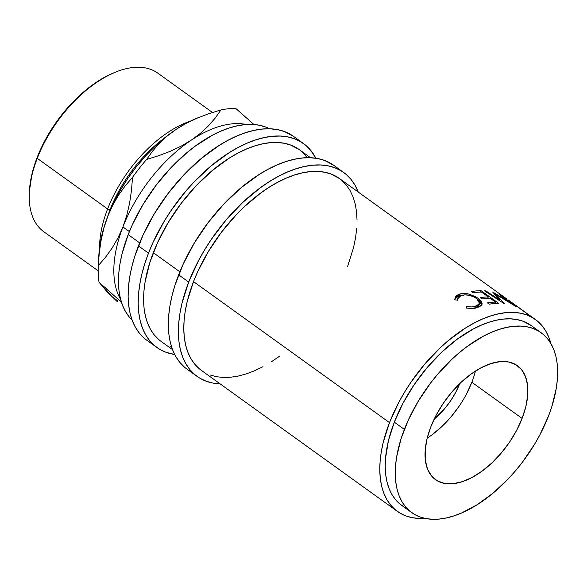 <?xml version="1.0" encoding="UTF-8"?>
<svg xmlns="http://www.w3.org/2000/svg" width="587" height="587" viewBox="0 0 587 587"><rect width="100%" height="100%" fill="white"/><g stroke="black" fill="none" stroke-linecap="round" stroke-linejoin="round"><path stroke-width="0.88" d="M459.738 383.641A51.707 28.205 -54.3 0 1 434.131 419.243L444.476 408.904L450.596 400.84L455.783 392.226L459.834 383.384M389.504 422.618A118.185 64.475 -54.3 0 1 535.417 319.504A118.185 64.475 -54.3 0 1 550.841 343.483L548.97 337.679L546.005 331.42L542.278 325.976L537.817 321.397L532.666 317.714L526.884 314.977L520.515 313.209L513.625 312.423L506.28 312.636L498.546 313.832L490.512 316.004L482.243 319.137L473.819 323.202L465.322 328.155L448.446 340.519L440.228 347.812L424.621 364.285L410.621 382.724L404.392 392.461L398.764 402.418L389.504 422.618L193.512 281.613L389.504 422.618L383.201 442.539L381.242 452.151L380.097 461.419L379.789 470.238L380.31 478.53L381.66 486.212L383.832 493.219L386.789 499.471L390.524 504.915L394.985 509.501L400.129 513.177L405.918 515.914L412.287 517.683L419.177 518.468L425.01 518.38A118.185 64.475 -54.3 0 1 397.377 511.387A118.185 64.475 -54.3 0 1 389.504 422.618M506.603 298.834L339.425 178.507A118.185 64.475 125.7 0 0 193.512 281.613L187.209 301.535L185.243 311.154L184.105 320.414L183.79 329.234L184.318 337.525L185.668 345.215L187.833 352.215L190.797 358.474L194.524 363.918L198.986 368.497M506.288 298.57L506.874 299.069M535.417 319.504L507.946 299.898M499.941 300.14L492.647 292.025A118.185 64.475 -54.3 0 1 492.933 292.099L510.631 302.885L499.199 294.307A118.185 64.475 -54.3 0 1 500.366 294.857L516.244 306.715A118.185 64.475 125.7 0 0 516.076 306.641L495.956 294.336L504.255 303.618A118.185 64.475 125.7 0 0 504.057 303.604L484.4 290.778A118.185 64.475 -54.3 0 1 485.809 290.881L499.941 300.14L499.654 300.72L499.941 300.14L485.809 290.881L485.508 291.504L485.809 290.881A118.185 64.475 -54.3 0 0 484.4 290.778L504.057 303.604A118.185 64.475 -54.3 0 1 504.255 303.618L495.956 294.336L495.523 295.107L495.956 294.336L516.076 306.641A118.185 64.475 -54.3 0 1 516.244 306.715L500.366 294.857A118.185 64.475 -54.3 0 0 499.199 294.307L510.492 303.112L492.933 292.099A118.185 64.475 -54.3 0 0 492.647 292.025L499.941 300.14M481.12 290.69L498.708 303.347A118.185 64.475 125.7 0 0 489.25 304.176L487.445 302.877A118.185 64.475 -54.3 0 1 495.443 302.078L490.028 298.181A118.185 64.475 125.7 0 0 482.03 298.981L480.225 297.682A118.185 64.475 -54.3 0 1 488.223 296.883L481.457 292.018A118.185 64.475 125.7 0 0 473.46 292.818L471.654 291.519A118.185 64.475 -54.3 0 1 481.12 290.69L480.526 292.055L481.12 290.69L498.708 303.347A118.185 64.475 -54.3 0 0 489.25 304.176L487.445 302.877A118.185 64.475 -54.3 0 1 495.443 302.078L494.841 303.501L495.443 302.078L490.028 298.181A118.185 64.475 -54.3 0 0 482.03 298.981L480.225 297.682A118.185 64.475 -54.3 0 1 488.223 296.883L487.621 298.306L488.223 296.883L481.457 292.018A118.185 64.475 -54.3 0 0 473.46 292.818L471.654 291.519A118.185 64.475 -54.3 0 1 481.12 290.69M466.907 308.087L466.115 307.926L466.518 306.546L471.728 306.935L477.554 305.556L479.051 304.404L479.682 302.987L478.985 300.808L476.629 298.57L473.093 296.574L468.874 295.254L464.691 294.857L459.474 296.244L458.264 297.301L457.5 300.052L454.991 299.92L454.998 298.093L455.776 296.457L457.266 295.129L461.587 293.632L469.101 294.102L476.497 297.132L481.223 301.043L482.118 303.67L481.802 304.844L479.586 306.766L472.462 308.454L466.907 308.087M404.362 429.398A110.804 60.446 -54.3 0 1 541.155 332.734A110.804 60.446 -54.3 0 1 548.537 415.956L539.857 434.894L534.581 444.227L522.401 462.189L515.621 470.642L508.459 478.632L493.285 492.926L477.458 504.519L461.602 512.965L453.846 515.907L446.311 517.947L439.061 519.069L432.179 519.26L425.722 518.526L419.749 516.868L414.327 514.3L409.499 510.851L405.316 506.559L401.816 501.452L399.043 495.589L397.01 489.022L395.741 481.817L395.249 474.039L395.543 465.77L396.614 457.09L401.046 438.812L408.376 419.918L418.318 401.126L430.498 383.164L437.286 374.711L451.917 359.273L459.621 352.435L467.487 346.264L483.402 336.197L491.304 332.389L499.053 329.454L506.588 327.414L513.838 326.291L520.72 326.093L527.185 326.834L533.15 328.493L538.58 331.053L543.408 334.502L547.583 338.802L551.083 343.909L553.864 349.771L555.896 356.338L557.158 363.536L557.65 371.314L557.356 379.584L556.285 388.264L551.853 406.542L548.537 415.956A110.804 60.446 -54.3 0 1 411.744 512.62A110.804 60.446 -54.3 0 1 404.362 429.398L394.31 422.17L404.362 429.398M541.155 332.734L531.103 325.506A110.804 60.446 125.7 0 0 394.31 422.17A110.804 60.446 125.7 0 0 401.691 505.392A110.804 60.446 125.7 0 0 407.062 508.533M427.211 438.115A70.176 38.28 125.7 0 0 471.853 382.269L522.107 418.421A70.176 38.28 -54.3 0 1 435.473 479.645A70.176 38.28 -54.3 0 1 430.792 426.932A70.176 38.28 -54.3 0 1 517.433 365.716A70.176 38.28 -54.3 0 1 522.107 418.421L471.853 382.269A70.176 38.28 125.7 0 0 475.433 371.087M220.176 383.905A125.574 68.503 -54.3 0 1 197.071 376.384A125.574 68.503 -54.3 0 1 188.706 282.061A125.574 68.503 -54.3 0 1 343.74 172.512A125.574 68.503 -54.3 0 1 358.217 192.022L354.988 185.169L351.026 179.387L346.286 174.515L340.812 170.604L334.671 167.699L327.898 165.82L320.583 164.984L312.776 165.204L304.565 166.481L296.024 168.792L287.234 172.123L278.289 176.438L269.257 181.699L260.246 187.847L242.592 202.588L226.017 220.088L211.137 239.679L204.525 250.025L198.538 260.606L188.706 282.061L178.653 274.833L188.706 282.061L182.007 303.23L179.923 313.443L178.712 323.29L178.382 332.66L178.932 341.473L180.37 349.639L182.674 357.079L185.822 363.72L189.784 369.509L194.524 374.381L199.991 378.285L206.14 381.198L212.905 383.076L220.228 383.905M343.74 172.512L333.687 165.277A125.574 68.503 125.7 0 0 178.653 274.833A125.574 68.503 125.7 0 0 187.018 369.15A125.574 68.503 125.7 0 0 192.345 372.349M148.504 253.136A125.574 68.503 -54.3 0 1 303.538 143.588A125.574 68.503 -54.3 0 1 315.865 158.248L310.824 150.463L306.084 145.591L300.61 141.687L294.461 138.774L287.696 136.896L280.373 136.059L272.573 136.287L264.363 137.556L255.822 139.867L247.032 143.199L238.08 147.513L229.055 152.774L211.122 165.908L193.923 182.109L185.808 191.164L170.934 210.755L164.316 221.101L153.046 242.394L148.504 253.136L138.451 245.909L148.504 253.136L144.74 263.812L141.805 274.305L139.721 284.526L138.503 294.366L138.172 303.736L138.73 312.548L140.168 320.715L142.472 328.155L145.62 334.803L149.582 340.585L154.322 345.457L159.789 349.36L165.938 352.273L174.691 354.489A125.574 68.503 -54.3 0 1 156.868 347.46A125.574 68.503 -54.3 0 1 148.504 253.136M303.538 143.588L293.485 136.353A125.574 68.503 125.7 0 0 138.451 245.909A125.574 68.503 125.7 0 0 146.816 340.233A125.574 68.503 125.7 0 0 152.143 343.424M212.479 112.477L157.822 73.155A97.655 53.27 125.7 0 0 37.26 158.351A97.655 53.27 -54.3 0 1 115.94 71.996L114.399 72.612A95.813 52.265 125.7 0 0 37.201 157.338L37.26 158.351L107.612 208.965L110.07 209.757A95.813 52.265 -54.3 0 1 164.375 138.077A95.813 52.265 125.7 0 0 110.07 209.757L110.371 209.97L110.07 209.757A95.813 52.265 125.7 0 0 107.406 217.271A95.813 52.265 -54.3 0 1 110.07 209.757L107.612 208.965A97.655 53.27 -54.3 0 1 190.423 121.091A97.655 53.27 125.7 0 0 107.612 208.965L37.26 158.351A97.655 53.27 125.7 0 0 43.761 231.704L98.161 270.834M200.314 116.842L197.137 118.112A110.804 60.446 125.7 0 0 176.276 129.257L186.306 123.292L197.203 118.119L208.869 113.673L220.991 109.923A121.883 66.485 -54.3 0 1 235.864 108.536L253.958 124.517L235.864 108.536A121.883 66.485 125.7 0 0 220.991 109.923L215.165 118.097L208.392 125.904L200.49 133.278L191.355 140.102A110.804 60.446 -54.3 0 1 246.459 124.51A110.804 60.446 125.7 0 0 191.355 140.102A110.804 60.446 125.7 0 0 122.932 226.934L129.389 231.579L122.932 226.934A110.804 60.446 125.7 0 0 120.636 299.414A110.804 60.446 -54.3 0 1 122.932 226.934A110.804 60.446 -54.3 0 1 191.355 140.102L181.324 146.06L170.428 151.233L158.769 155.68L146.64 159.429A121.883 66.485 125.7 0 0 132.53 177.34L131.495 190.313L129.632 202.985L126.814 215.209L122.932 226.934L117.972 237.984L112.132 248.052L105.528 257.245L98.264 265.684A121.883 66.485 125.7 0 0 99.02 282.208L121.428 302.144L99.02 282.208A121.883 66.485 -54.3 0 1 98.264 265.684L99.291 252.711L101.155 240.046L103.972 227.822L107.861 216.089L113.357 203.454L119.99 190.914L127.65 178.69L136.206 166.994L145.517 156.025L155.408 145.965L165.725 136.991L176.276 129.257L186.901 122.888L197.401 118.002M128.179 234.617L139.662 242.871L128.179 234.617A118.185 64.475 125.7 0 0 132.097 320.084L129.191 316.914L125.464 311.47L122.5 305.218L120.335 298.211L118.985 290.528L118.457 282.237L118.772 273.417L119.917 264.15L121.876 254.538L128.179 234.617A118.185 64.475 125.7 0 1 269.704 128.81L265.559 126.975L259.19 125.207L252.3 124.422L244.955 124.635L237.221 125.831L229.187 128.003L220.91 131.143L212.494 135.201L195.515 145.943L187.121 152.517L170.934 167.765L156.061 185.301L143.067 204.459L132.457 224.505L128.179 234.617M310.582 157.756L299.223 149.582A118.185 64.475 125.7 0 0 153.31 252.689L179.864 271.796L153.31 252.689A118.185 64.475 125.7 0 0 161.183 341.465L172.541 349.639M117.818 300.992L111.523 296.208L106.401 289.934M98.88 254.802L100.641 240.809L103.598 228.614L107.861 216.089A110.804 60.446 125.7 0 0 98.887 254.677L98.352 264.077M117.268 301.637L106.915 291.607L99.02 282.208L106.915 291.607L117.268 301.637M176.276 129.257A110.804 60.446 125.7 0 0 107.861 216.089L112.814 205.046L118.662 194.972L125.266 185.785L132.53 177.34A121.883 66.485 -54.3 0 1 146.64 159.429L152.466 151.263L159.246 143.455L167.148 136.074L176.276 129.257L186.306 123.292L197.203 118.119L208.869 113.673L220.991 109.923L215.165 118.097L208.392 125.904L200.49 133.278L191.355 140.102L181.324 146.06L170.428 151.233L158.769 155.68L146.64 159.429L152.466 151.263L159.246 143.455L167.148 136.074L176.276 129.257M122.932 226.934L117.972 237.984L112.132 248.052L105.528 257.245L98.264 265.684L99.291 252.711L101.155 240.046L103.972 227.822L107.861 216.089L112.814 205.046L118.662 194.972L125.266 185.785L132.53 177.34L131.495 190.313L129.632 202.985L126.814 215.209L122.932 226.934M99.577 247.369A97.655 53.27 -54.3 0 1 107.612 208.965A97.655 53.27 125.7 0 0 99.577 247.369M114.692 72.495L105.55 76.743L91.785 85.453L78.32 96.694L65.671 110.048L54.32 124.994L44.707 140.961L37.201 157.338L32.094 173.481L29.438 190.878M29.445 190.702L29.35 192.36A97.655 53.27 -54.3 0 1 37.26 158.351L37.201 157.338A95.813 52.265 125.7 0 0 29.445 190.702A95.813 52.265 125.7 0 0 29.401 191.523M307.361 157.72L301.615 151.468M299.282 149.626L290.682 145.055L284.313 143.287L277.424 142.502L270.079 142.707L262.352 143.91L254.31 146.082L246.041 149.215L237.618 153.28L229.121 158.226L212.245 170.597L196.058 185.837L181.185 203.381L168.198 222.539L157.587 242.578L149.766 262.734L145.04 282.23L143.896 291.49L143.588 300.309L144.109 308.608L145.459 316.29L147.63 323.29L150.595 329.549L154.322 334.994L158.784 339.579M169.716 345.992L171.485 346.594M293.551 136.404L284.409 131.547L277.644 129.668L270.328 128.832L262.521 129.052L254.31 130.329L245.77 132.64L236.979 135.964L228.027 140.286L219.002 145.539L201.077 158.681L183.878 174.882L168.073 193.512L154.271 213.873L143.001 235.167L134.687 256.578L131.752 267.078L129.668 277.291L128.458 287.131L128.12 296.508L128.678 305.313L130.116 313.48L132.42 320.92L135.568 327.568L139.53 333.357L144.27 338.222M347.665 266.329L353.601 247.362L355.561 237.742L356.705 228.482M357.013 219.655L356.492 211.364L355.142 203.682L352.978 196.674L350.013 190.423L346.279 184.978L341.825 180.392M339.484 178.551L330.885 173.979L324.516 172.211L317.626 171.426L310.281 171.631L302.554 172.827L294.513 175.007L286.243 178.14L277.82 182.205L269.33 187.15L260.841 192.94L244.229 206.815L236.268 214.761L221.387 232.305L208.4 251.463L197.79 271.502L193.512 281.613A118.185 64.475 125.7 0 0 201.385 370.39L397.377 511.387M209.919 374.917L216.287 376.685L223.177 377.47L230.522 377.258L238.256 376.062L246.291 373.89L254.56 370.757L262.983 366.692M271.48 361.739L279.962 355.949M333.754 165.329L324.618 160.471L317.846 158.585L310.53 157.756L302.723 157.976L294.513 159.246L285.972 161.557L277.181 164.888L268.237 169.203L259.212 174.464L241.279 187.605L224.08 203.799L208.275 222.436L194.473 242.791L183.203 264.091L174.897 285.502L171.962 295.995L169.87 306.216L168.66 316.055L168.33 325.425L168.88 334.238L170.318 342.404L172.622 349.845L175.77 356.492L179.732 362.274L184.472 367.146M431.871 434.916L441.732 426.683L450.999 416.902L459.313 405.955M466.357 394.259L471.853 382.269M520.691 308.916L512.18 302.877L520.691 308.916M519.855 308.307L508.225 299.942M508.122 300.03L512.18 302.877C507.931 299.656 507.095 299.106 509.655 301.241M430.792 426.932L427.05 438.76L425.208 449.972L425.333 460.135L427.424 468.852L431.401 475.8L437.102 480.709L444.322 483.38L452.775 483.725L462.138 481.722L472.043 477.451L482.125 471.075L491.994 462.835L501.254 453.054L509.567 442.106L516.611 430.41L522.107 418.421L525.849 406.593L527.691 395.381L527.566 385.226L525.475 376.502L521.505 369.553L515.797 364.652L508.584 361.974L500.131 361.629L490.769 363.632L480.856 367.91L470.774 374.286L460.912 382.519L451.645 392.299L443.332 403.247L436.295 414.943L430.792 426.932M471.412 308.469L475.771 307.698L471.412 308.469M479.087 303.508L478.625 305.974L475.771 307.698L479.146 304.998L479.608 303.391M463.715 295.012L457.889 296.149L455.483 297.983L454.727 299.605M481.648 305.247L480.716 302.635L478.684 300.588M490.431 303.993A116.343 63.462 125.7 0 0 489.191 304.132A116.343 63.462 125.7 0 1 490.431 303.993M483.211 298.798A116.343 63.462 125.7 0 0 481.978 298.944A116.343 63.462 125.7 0 1 483.211 298.798M474.641 292.634A116.343 63.462 125.7 0 0 473.408 292.781A116.343 63.462 125.7 0 1 474.641 292.634M495.89 303.435L495.105 302.87L495.89 303.435M488.67 298.24L487.892 297.675L488.67 298.24M531.162 325.543L523.105 321.258L517.132 319.599L510.675 318.866L503.785 319.057L496.543 320.179L489.008 322.219L481.252 325.161L473.357 328.969L457.434 339.037L441.864 352.039L427.233 367.484L414.106 384.771L402.99 403.232L394.31 422.17L388.403 440.844L385.49 458.542L385.204 466.812L385.688 474.582L386.958 481.788L388.99 488.355L391.771 494.217L395.264 499.324L399.446 503.624L404.274 507.073M454.896 299.04L458.961 295.731L459.327 294.182L454.954 298.291L454.991 299.92L457.5 300.052L457.544 298.893L461.14 295.474C466.313 294.175 471.471 295.21 476.629 298.57L479.608 303.384L476.138 306.143C473.445 307.067 470.238 307.199 466.518 306.546L466.115 307.926C470.649 308.777 474.56 308.623 477.84 307.478L482 304.352L478.324 298.328L477.803 299.92L478.324 298.328L469.82 294.292L469.336 295.877L469.82 294.292C465.748 293.207 462.255 293.17 459.327 294.182L458.961 295.731L462.996 295.019M479.029 300.867L481.648 305.101M476.138 306.143L475.771 307.698L476.138 306.143M466.518 306.546L466.254 308.058L466.518 306.546M526.253 313.157L527.742 315.094M507.814 299.906L525.791 312.761M156.868 347.46L146.816 340.233M197.071 376.384L187.018 369.15M411.744 512.62L401.691 505.392M457.273 300.353L457.544 298.886"/></g></svg>

